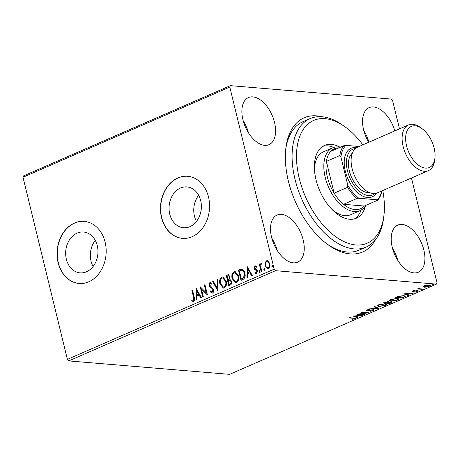 <?xml version="1.0" encoding="UTF-8"?>
<svg xmlns="http://www.w3.org/2000/svg" width="460" height="460" viewBox="0 0 460 460"><rect width="100%" height="100%" fill="white"/><g stroke="black" fill="none" stroke-linecap="round" stroke-linejoin="round"><path stroke-width="0.69" d="M375.452 239.763A73.203 41.578 -113.6 0 1 328.285 244.921A73.203 41.578 -113.6 0 1 288.385 181.131A73.203 41.578 -113.6 0 1 285.913 147.804A73.203 41.578 -113.6 0 1 321.776 116.736M327.204 244.133A70.087 39.807 66.4 0 0 359.076 250.154L366.125 247.077A70.087 39.807 -113.6 0 1 336.53 242.541A70.087 39.807 -113.6 0 1 294.285 176.123A70.087 39.807 -113.6 0 1 310.069 118.594A70.087 39.807 -113.6 0 1 339.664 123.13A70.087 39.807 -113.6 0 1 342.993 125.361L345.126 126.891A66.976 38.042 66.4 0 0 341.947 124.763A66.976 38.042 66.4 0 0 296.504 154.52A66.976 38.042 66.4 0 0 338.951 238.867A66.976 38.042 66.4 0 0 383.893 215.74A66.976 38.042 66.4 0 0 382.777 190.532M66.349 259.187A20.499 16.129 -85.2 0 0 80.109 272.866A20.499 16.129 -85.2 0 0 97.273 245.697A20.499 16.129 -85.2 0 0 83.519 232.012A20.499 16.129 -85.2 0 0 66.349 259.187M95.254 240.407A20.499 16.129 -85.2 0 0 91.057 261.251A20.499 16.129 -85.2 0 0 93.075 266.541M169.746 214.078A20.499 16.129 -85.2 0 0 183.505 227.757A20.499 16.129 -85.2 0 0 200.669 200.583A20.499 16.129 -85.2 0 0 186.915 186.904A20.499 16.129 -85.2 0 0 169.746 214.078M198.651 195.293A20.499 16.129 -85.2 0 0 194.453 216.137A20.499 16.129 -85.2 0 0 196.472 221.427M161.517 217.568A31.153 24.512 -85.2 0 0 182.424 238.355A31.153 24.512 -85.2 0 0 208.518 197.064A31.153 24.512 -85.2 0 0 187.605 176.272A31.153 24.512 -85.2 0 0 161.517 217.568M187.703 176.278A31.153 24.512 -85.2 0 0 161.707 217.58A31.153 24.512 -85.2 0 0 182.522 238.366M58.121 262.677A31.153 24.512 -85.2 0 0 79.028 283.469A31.153 24.512 -85.2 0 0 105.121 242.173A31.153 24.512 -85.2 0 0 84.209 221.381A31.153 24.512 -85.2 0 0 58.121 262.677M84.306 221.392A31.153 24.512 -85.2 0 0 58.311 262.695A31.153 24.512 -85.2 0 0 79.126 283.475M242.937 119.79A25.697 14.599 66.4 0 0 269.014 144.664A25.697 14.599 66.4 0 0 274.539 122.429A25.697 14.599 66.4 0 0 248.463 97.554A25.697 14.599 66.4 0 0 242.937 119.79M392.253 247.348A25.697 14.599 66.4 0 0 418.33 272.222A25.697 14.599 66.4 0 0 423.855 249.987A25.697 14.599 66.4 0 0 397.779 225.112A25.697 14.599 66.4 0 0 392.253 247.348M394.795 130.91A25.697 14.599 66.4 0 0 369.138 107.623A25.697 14.599 66.4 0 0 363.613 129.864A25.697 14.599 66.4 0 0 368.753 142.272M271.578 237.279A25.697 14.599 66.4 0 0 297.654 262.154A25.697 14.599 66.4 0 0 303.18 239.913A25.697 14.599 66.4 0 0 277.104 215.038A25.697 14.599 66.4 0 0 271.578 237.279M423.441 286.614L424.333 285.804L426.845 285.125L429.203 285.005L430.324 285.447L429.404 286.223L424.563 287.029L423.441 286.614M422.148 289.346L417.249 288.938L418.6 288.725L419.543 287.977L419.549 288.748L422.78 289.07L422.148 289.346L422.067 289.012M418.525 288.414L418.6 288.725L418.893 288.173M419.336 288.029L419.549 288.748M412.781 290.846L414.696 290.369L413.419 290.875L413.465 291.197L416.691 290.645L418.278 290.858L415.771 291.83L417.065 291.295L417.047 290.892L412.861 291.479L412.286 291.266L412.781 290.846M413.362 290.645L413.465 291.197M417.065 291.295L416.978 290.616M403.92 297.298L402.005 298.132L395.301 297.574L398.751 296.2L403.799 295.653L405.398 296.223L403.92 297.298L403.834 296.941M389.775 303.473L383.071 302.91L387.791 301.714L388.447 302.174L391.46 301.748L392.276 302.065L391.42 302.755L389.775 303.473L389.695 303.134M378.706 308.303L369.363 308.89L377.137 308.142L374.055 306.849L374.739 306.544L378.678 308.2M364.366 314.559L363.733 314.835L357.029 314.272L366.137 312.898L361.14 312.478L361.773 312.202L368.477 312.766L359.375 314.14L364.366 314.559M354.004 318.809C354.453 318.441 354.171 318.268 353.159 318.28L348.697 317.912L349.33 317.636L355.339 318.349L352.372 319.476L354.004 318.809L354.183 317.935M67.39 359.369L274.183 269.146L275.5 270.693L436.402 284.125L229.609 374.348L68.707 360.916L67.39 359.369L23 177.267L23.598 175.875L230.391 85.652L391.293 99.084L392.61 100.631L399.487 128.863M275.5 270.693L68.707 360.916M353.021 316.026L362.468 315.387L358.783 315.876L356.471 316.882L357.776 317.434L357.086 317.733L353.021 316.026M373.658 310.592L370.346 311.276L372.928 310.552L372.939 309.959L368.098 310.701L366.056 310.494L366.654 309.983L369.38 309.384L367.333 310.046L367.356 310.477L373.583 309.683L374.348 309.988L373.658 310.592L373.393 310.057M373.273 309.557L373.416 310.143L372.87 309.678M367.264 309.77L367.356 310.477M378.862 306.504L377.246 305.894L378.43 304.848L385.158 303.744L386.739 304.347L385.532 305.411L378.862 306.504L378.764 306.118M391.092 301.168L389.476 300.558L390.661 299.512L397.388 298.408L398.969 299.011L397.762 300.075L391.092 301.168L391 300.782M403.846 293.848L413.293 293.21L409.607 293.704L407.296 294.71L408.601 295.257L407.911 295.556L403.846 293.848M419.606 289.921L420.756 290.001L419.641 289.904M424.459 287.805L425.609 287.88L424.488 287.787M432.365 284.355L433.515 284.43L432.4 284.337M411.47 178.014L437 282.733L436.402 284.125M265.035 262.809L266.443 260.82L267.237 260.682L268.445 261.314L269.709 263.718C270.25 265.84 269.79 267.467 268.335 268.594L267.542 268.743L265.075 265.742L265.035 262.809L265.42 262.838L266.823 260.849L266.443 260.82M261.13 271.59L259.302 264.08L259.934 263.804L260.205 264.908L261.004 263.189L261.544 263.241L261.441 264.172L261.125 264.161L260.619 266.167L261.763 271.314L261.13 271.59M260.205 264.908L260.584 264.943L261.383 263.223L261.004 263.189L261.544 263.241M261.441 264.172L261.125 264.161M256.272 272.826L256.755 272.826L257.232 271.279L256.91 270.63L255.03 269.457L254.547 268.387L255.265 265.892L254.886 265.863L256.364 266.397L256.151 267.202L255.15 266.765L254.782 268.042L256.979 269.865L257.473 270.934L256.668 273.688L255.116 273.234L255.311 272.383L256.37 272.797L256.847 271.25L256.525 270.595L254.644 269.428L254.161 268.358L254.886 265.863L255.277 265.799M255.582 266.783L255.15 266.765M256.668 273.688L256.111 273.78M256.467 272.872L256.755 272.826M242.903 279.548L240.994 280.381L238.487 270.101L241.782 269.071C243.397 269.646 244.415 271.009 244.835 273.159C245.651 276.086 245.007 278.214 242.903 279.548M228.758 285.717L226.257 275.436L228.384 274.718L229.931 276.65L229.695 279.174L231.633 281.233C232.041 282.934 231.633 284.188 230.402 284.999L228.758 285.717M217.689 290.547L212.549 281.416L213.233 281.117L217.137 288.04L217.235 279.369L217.925 279.07L217.689 290.547M203.349 296.803L202.716 297.079L200.209 286.798L206.189 292.669L204.32 285.005L204.953 284.728L207.46 295.009L201.486 289.156L203.349 296.803M193.545 297.275L191.877 290.433L192.51 290.156L194.206 297.097C194.913 298.856 194.706 300.276 193.579 301.358L191.734 300.851L191.866 299.92L193.315 300.305L193.545 297.275L193.93 297.304L192.263 290.467L191.877 290.433M192.861 300.34L193.7 300.34L193.93 297.304M274.183 269.146L229.793 87.043L23 177.267M196.202 288.546L201.451 297.631L200.761 297.93L199.111 295.004L196.805 296.016L196.759 299.678L196.075 299.978L196.339 288.558M212.094 292.094L212.618 292.083L213.342 289.84L212.888 288.92L210.151 286.758L209.444 285.332L210.329 282.29L209.944 282.262L211.956 283.308L211.617 284.154L210.197 283.32L209.685 284.981L213.595 289.547C213.963 291.094 213.607 292.272 212.537 293.083L211.951 293.187L210.139 291.646L210.53 290.898L212.232 292.054L212.957 289.806L212.508 288.892L209.766 286.724L209.058 285.298L209.944 282.262L210.433 282.175M212.296 292.14L212.618 292.083M210.697 283.314L210.197 283.32M219.926 283.935C219.167 281.02 219.765 278.748 221.72 277.121L222.824 276.926L226.239 281.123C226.998 284.044 226.383 286.304 224.405 287.908L223.347 288.092L219.926 283.935L220.311 283.964C219.546 281.054 220.144 278.783 222.105 277.156L221.72 277.121M232.156 278.599C231.397 275.684 231.995 273.412 233.956 271.785L235.054 271.59L238.475 275.787C239.229 278.708 238.619 280.968 236.636 282.572L235.583 282.756L232.156 278.599L232.541 278.628C231.782 275.718 232.38 273.447 234.335 271.82L233.956 271.785M247.026 266.374L252.275 275.459L251.585 275.758L249.935 272.832L247.63 273.838L247.583 277.501L246.899 277.805L247.164 266.386M259.624 270.687L260.009 271.279L259.687 272.366L258.951 271.739L259.452 270.624M264.477 268.565L264.856 269.163L264.54 270.25L263.804 269.623L264.305 268.508M272.383 265.115L272.768 265.713L272.446 266.8L271.71 266.173L272.211 265.058M230.391 85.652L229.793 87.043M310.069 118.594L303.019 121.67A70.087 39.807 66.4 0 0 285.758 149.132M277.11 250.32A25.697 14.599 66.4 0 0 271.797 238.148M368.949 142.186A25.697 14.599 66.4 0 0 363.831 130.732M397.785 260.394A25.697 14.599 66.4 0 0 392.472 248.222M248.469 132.837A25.697 14.599 66.4 0 0 243.162 120.658M192.263 290.467L192.556 290.335M193.171 301.455L191.734 300.851M192.119 300.88L192.228 300.104M193.246 300.368L193.7 300.34L193.246 300.368M201.054 297.804L199.496 295.038L199.111 295.004M196.46 299.811L196.581 288.983M196.817 294.843L198.967 294.101L197.242 291.036L196.857 291.002L196.817 294.843L198.588 294.066L196.857 291.002M198.967 294.101L198.588 294.066M203.055 296.93L200.646 287.046M204.32 285.005L204.706 285.039L206.574 292.704L206.189 292.669M204.706 285.039L204.999 284.907M207.414 294.814L201.486 289.156M212.146 293.187L210.139 291.646M210.525 291.68L210.761 291.226M213.342 289.84L212.957 289.806M212.888 288.92L212.508 288.892M210.151 286.758L209.766 286.724M209.444 285.332L209.058 285.298M210.329 282.29L210.628 282.21M212.002 284.188L210.577 283.348M217.798 290.093L212.928 281.451L212.549 281.416M212.928 281.451L213.325 281.279M217.235 279.369L217.62 279.404L217.522 288.075L217.137 288.04M217.62 279.404L217.925 279.272M222.105 277.156L223.014 276.954M223.543 288.098L220.311 283.964M223.502 287.011L224.509 286.896C226.119 285.608 226.607 283.786 225.992 281.428L222.985 278.058M225.607 281.399L222.778 278.03L222.007 278.162C220.426 279.484 219.943 281.313 220.558 283.653L223.313 287.005L224.129 286.862C225.733 285.574 226.228 283.751 225.607 281.399L225.992 281.428M224.509 286.896L224.129 286.862M229.097 285.568L226.636 275.465L226.257 275.436M226.636 275.465L228.562 274.746M229.137 284.383L230.242 284.102C231.253 283.682 231.633 282.831 231.386 281.543L230.115 280.146L228.206 280.565L229.137 284.383L229.862 284.067C230.868 283.653 231.253 282.796 231 281.508L229.563 280.105M229.689 276.977L228.378 275.81L227.142 276.213L227.947 279.507L228.654 279.398C229.603 278.996 229.948 278.185 229.689 276.977L228.568 275.845M228.654 279.398L228.269 279.369C229.218 278.961 229.563 278.156 229.304 276.943M227.947 279.507L228.269 279.369M231.386 281.543L231 281.508M230.242 284.102L229.862 284.067M234.335 271.82L235.244 271.618M235.773 282.762L232.541 278.628M235.733 281.675L236.745 281.56C238.349 280.272 238.843 278.45 238.222 276.092L235.221 272.717M237.837 276.063L235.014 272.694L234.238 272.826C232.662 274.148 232.179 275.977 232.789 278.317L235.543 281.669L236.359 281.526C237.964 280.238 238.458 278.415 237.837 276.063L238.222 276.092M236.745 281.56L236.359 281.526M241.333 280.232L238.872 270.129L238.487 270.101M238.872 270.129L242.161 269.106M241.368 279.047L244.059 277.782L244.582 273.464C244.243 271.699 243.403 270.618 242.064 270.221L239.378 270.877L241.368 279.047L243.679 277.754L244.197 273.435C243.857 271.67 243.018 270.589 241.684 270.192M244.582 273.464L244.197 273.435M244.059 277.782L243.679 277.754M251.879 275.632L250.32 272.861L249.935 272.832M247.284 277.633L247.405 266.811M247.641 272.665L249.791 271.929L248.066 268.864L247.681 268.83L247.641 272.665L249.412 271.894L247.681 268.83M249.791 271.929L249.412 271.894M256.536 267.237L255.53 266.8M256.306 273.78L255.116 273.234M255.501 273.269L255.639 272.665M257.232 271.279L256.847 271.25M256.91 270.63L256.525 270.595M256.048 270.147L255.662 270.118M255.03 269.457L254.644 269.428M254.547 268.387L254.161 268.358M260.072 272.4L258.951 271.739M259.336 271.774L259.653 270.687M261.47 271.446L259.681 264.109L259.302 264.08M259.681 264.109L259.98 263.983M261.383 263.223L261.93 263.269M264.92 270.284L263.804 269.623M264.184 269.658L264.506 268.571M266.823 260.849L267.421 260.711M267.731 268.743L265.075 265.742M265.454 265.771L265.42 262.838M267.755 267.766L268.49 267.703C269.554 266.834 269.882 265.61 269.462 264.029C269.1 262.424 268.295 261.671 267.047 261.774M269.462 264.029L269.083 264C268.72 262.39 267.915 261.642 266.662 261.74L267.381 261.688M268.49 267.703L268.111 267.674C269.175 266.8 269.497 265.575 269.083 264M266.662 261.74C265.61 262.643 265.288 263.885 265.707 265.472C266.064 267.076 266.863 267.806 268.111 267.674L267.944 267.8M272.832 266.834L271.71 266.173M272.096 266.208L272.412 265.121M354.867 318.124L354.7 318.86M356.397 316.56L356.471 316.882M357.017 317.112L357.086 317.733M356.943 317.147L354.027 315.922M357.822 315.94L354.689 316.135L356.057 316.71L357.765 315.686M363.647 314.496L363.733 314.835M366.056 312.564L366.137 312.898M366.948 310.184L366.608 310.166L366.752 310.759M373.991 309.747L373.514 310.005M377.66 307.769L377.056 307.809M374.67 306.578L376.993 307.556L377.137 308.142M378.258 305.865L377.327 305.578M386.526 304.077L385.813 304.623M385.44 305.037L385.532 305.411M384.445 303.709L384.52 304.02L379.149 304.894L378.195 305.75L379.494 306.228L384.819 305.365L385.819 304.503L385.606 303.796M378.057 305.026L378.195 305.75M379.074 304.595L379.149 304.894M385.819 304.503L384.52 304.02M391.92 301.817L391.316 302.151M391.316 302.318L391.42 302.755M388.493 301.772L387.406 302.203M385.049 302.404L384.393 302.691L386.866 302.732C387.815 302.318 387.918 302.07 387.171 301.996L385.049 302.404L384.974 302.111M384.313 302.369L384.393 302.691M387.101 301.708L387.682 302.185L387.538 301.599M387.55 302.789L389.723 303.14L390.442 302.824C391.46 302.387 391.592 302.116 390.827 302.024L387.55 302.789L387.464 302.438M387.147 302.599L387.228 302.927M390.758 301.743L391.334 302.226L391.19 301.639M390.494 300.529L389.562 300.242M398.757 298.741L398.044 299.287M397.67 299.702L397.762 300.075M396.675 298.373L396.756 298.684L391.379 299.558L390.425 300.414L391.724 300.892L397.049 300.029L398.049 299.167L397.842 298.459M390.287 299.69L390.425 300.414M391.305 299.259L391.379 299.558M398.049 299.167L396.756 298.684M401.925 297.798L402.005 298.132M405.133 295.941L404.421 296.412M396.543 297.034L396.623 297.355L401.954 297.798L404.156 296.752L404.242 295.699M398.981 296.131L396.623 297.355M403.092 295.619L403.167 295.929L399.05 296.395M404.156 296.752C404.627 296.257 404.3 295.981 403.167 295.929M407.221 294.388L407.296 294.71M407.842 294.94L407.911 295.556M407.767 294.969L404.852 293.744M408.652 293.762L405.513 293.963L406.881 294.532L408.589 293.509M417.795 290.634L417.737 291.318M413.672 290.864L412.718 290.887L412.861 291.479M419.135 288.518L418.542 288.472M430.042 285.177L429.439 285.556M429.318 285.873L429.404 286.223M424.453 286.58L424.563 287.029M424.419 286.442L423.298 286.028M428.501 284.981L428.57 285.28L424.936 285.855L424.315 286.413L425.201 286.752L428.8 286.177L429.456 285.614L429.306 285.016M429.456 285.614L428.57 285.28M331.919 209.369A34.264 19.464 66.4 0 0 336.156 212.537A34.264 19.464 66.4 0 0 350.623 214.757L360.025 210.657A34.264 19.464 -113.6 0 1 325.249 177.491A34.264 19.464 -113.6 0 1 332.62 147.844A34.264 19.464 -113.6 0 1 340.348 147.223M354.51 218.851A39.715 22.557 66.4 0 0 361.111 210.111M365.487 205.81A39.715 22.557 -113.6 0 1 356.327 218.218A39.715 22.557 -113.6 0 1 339.56 215.648A39.715 22.557 -113.6 0 1 315.617 178.008A39.715 22.557 -113.6 0 1 324.565 145.412A39.715 22.557 -113.6 0 1 339.888 147.131M383.893 215.74L383.559 218.345A70.087 39.807 -113.6 0 1 366.125 247.077M362.842 144.854A66.976 38.042 66.4 0 0 345.126 126.891M333.759 147.418A39.715 22.557 66.4 0 0 322.857 146.309M332.62 147.844L323.219 151.944A34.264 19.464 66.4 0 0 314.445 169.32M342.165 148.252A32.706 18.578 66.4 0 0 330.694 151.438A32.706 18.578 66.4 0 0 326.387 161.414A32.706 18.578 66.4 0 0 327.382 177.06A32.706 18.578 66.4 0 0 334.127 193.183A32.706 18.578 66.4 0 0 343.58 204.309L364.297 206.034L377.695 200.192L377.234 199.789A31.774 18.049 66.4 0 0 381.823 190.952M359.11 146.481L345.954 145.383A31.774 18.049 66.4 0 0 340.917 157.05L339.779 155.566L326.387 161.414L334.127 193.183L347.524 187.341L347.794 185.248A31.774 18.049 66.4 0 0 358.846 198.254L356.977 198.461L343.58 204.309A32.706 18.578 66.4 0 0 364.297 206.034M365.734 205.407A34.264 19.464 -113.6 0 1 360.025 210.657M330.694 151.438L344.086 145.596L345.954 145.383M340.917 157.05L347.794 185.248M358.846 198.254L377.234 199.789M339.779 155.566A32.706 18.578 -113.6 0 1 344.086 145.596M381.886 190.923A32.706 18.578 -113.6 0 1 377.695 200.192M356.977 198.461A32.706 18.578 -113.6 0 1 347.524 187.341M434.136 148.103A22.431 12.742 66.4 0 0 421.912 128.559A22.431 12.742 66.4 0 0 406.554 145.803A22.431 12.742 66.4 0 0 421.837 167.124A22.431 12.742 66.4 0 0 434.89 158.315A22.431 12.742 66.4 0 0 434.136 148.103M434.89 158.315L434.631 160.396A24.921 14.156 -113.6 0 1 428.427 170.614A24.921 14.156 -113.6 0 1 403.138 146.493A24.921 14.156 -113.6 0 1 408.497 124.93A24.921 14.156 -113.6 0 1 420.204 127.34L421.912 128.559M355.321 148.586A24.921 14.156 66.4 0 0 347.449 170.792A24.921 14.156 66.4 0 0 374.923 193.511M376.309 193.257A26.479 15.042 -113.6 0 1 359.829 194.361A26.479 15.042 -113.6 0 1 345.316 171.229A26.479 15.042 -113.6 0 1 356.448 147.735M369.529 192.596A21.804 12.385 -113.6 0 1 349.364 170.953A21.804 12.385 -113.6 0 1 352.32 153.157M428.427 170.614L377.436 192.861A24.921 14.156 -113.6 0 1 352.147 168.745A24.921 14.156 -113.6 0 1 357.506 147.183L408.497 124.93M211.439 287.741L211.059 287.707M227.803 274.959L227.418 274.93M240.114 269.589L239.735 269.554M242.431 278.783L242.046 278.754M353.073 317.946L353.159 318.28M396.963 296.855L397.037 297.177M192.999 300.357L193.378 300.391M222.778 278.03L223.163 278.058M223.313 287.005L223.698 287.04M228.378 275.81L228.764 275.839M235.014 272.694L235.393 272.722M235.543 281.669L235.928 281.704M261.28 264.138L261.659 264.172M366.982 310.339L366.839 309.747M413.183 291.088L413.046 290.496M417.375 291.025L417.231 290.438M419.135 288.529L418.991 287.943M424.315 286.413L424.172 285.827"/></g></svg>
